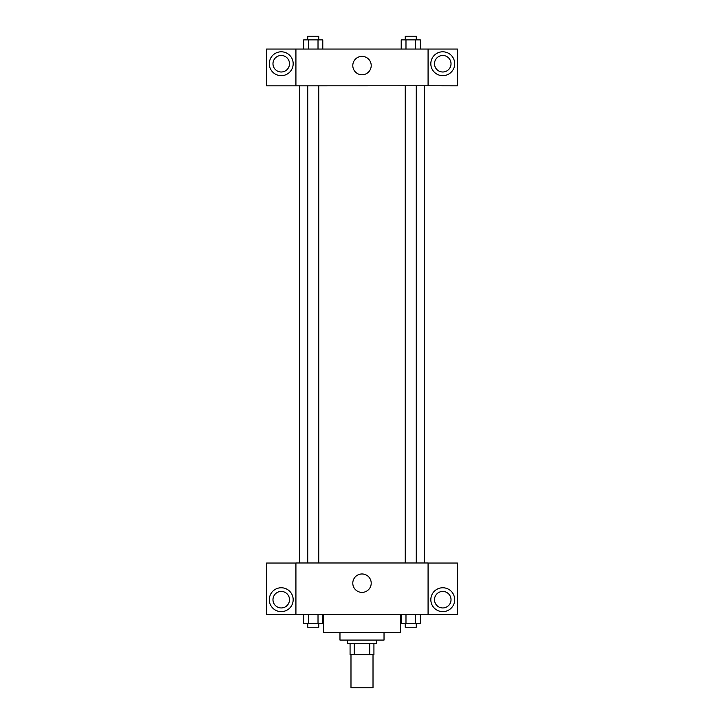 <?xml version="1.0" encoding="UTF-8"?>
<svg xmlns="http://www.w3.org/2000/svg" width="724" height="724" viewBox="0 0 724 724"><rect width="100%" height="100%" fill="white"/><g stroke="black" fill="none" stroke-linecap="round" stroke-linejoin="round"><path stroke-width="1.09" d="M350.986 654.758L350.986 687.8L373.014 687.8L373.014 654.758M369.729 643.745L369.729 654.758L350.072 654.758L350.072 643.745M369.729 654.758L373.928 654.758L373.928 643.745L373.928 654.758M376.688 640.079L376.688 643.745L347.312 643.745L347.312 640.079M354.271 643.745L354.271 654.758M384.028 632.731L384.028 640.079L339.972 640.079L339.972 632.731M400.544 614.377L400.544 632.731L323.456 632.731L323.456 614.377M428.074 614.377L295.926 614.377L295.926 562.982L428.074 562.982L428.074 614.377M281.238 611.626A11.928 11.928 0 0 1 270.903 593.734A11.928 11.928 0 0 1 291.573 593.734A11.928 11.928 0 0 1 281.238 611.626M295.926 614.323L266.559 614.323L266.559 563.046L295.926 563.046M272.975 599.698A8.263 8.263 0 0 1 281.238 591.436A8.263 8.263 0 0 1 289.5 599.698A8.263 8.263 0 0 1 281.238 607.952A8.263 8.263 0 0 1 272.975 599.698M362 592.386A9.204 9.204 0 0 1 354.027 578.576A9.204 9.204 0 0 1 369.973 578.576A9.204 9.204 0 0 1 362 592.386M442.762 611.626A11.928 11.928 0 0 1 432.427 593.734A11.928 11.928 0 0 1 453.097 593.734A11.928 11.928 0 0 1 442.762 611.626M428.074 614.323L457.441 614.323L457.441 563.046L428.074 563.046M434.5 599.698A8.263 8.263 0 0 1 442.762 591.436A8.263 8.263 0 0 1 451.025 599.698A8.263 8.263 0 0 1 442.762 607.952A8.263 8.263 0 0 1 434.5 599.698M424.409 85.758L424.409 562.982M405.241 562.982L405.241 85.758M318.759 85.758L318.759 562.982M428.074 85.758L457.441 85.821L457.441 49.051L428.074 49.051L428.074 85.758L295.926 85.821L266.559 85.821L266.559 49.051L295.926 49.051L295.926 85.758M289.5 63.73A8.263 8.263 0 0 1 281.238 71.993A8.263 8.263 0 0 1 272.975 63.73A8.263 8.263 0 0 1 281.238 55.477A8.263 8.263 0 0 1 289.5 63.73M281.238 75.667A11.928 11.928 0 0 1 270.903 57.766A11.928 11.928 0 0 1 291.573 57.766A11.928 11.928 0 0 1 281.238 75.667M451.025 63.73A8.263 8.263 0 0 1 438.635 70.889A8.263 8.263 0 0 1 438.635 56.581A8.263 8.263 0 0 1 451.025 63.73M442.762 75.667A11.928 11.928 0 0 1 432.427 57.766A11.928 11.928 0 0 1 453.097 57.766A11.928 11.928 0 0 1 442.762 75.667M428.074 49.051L295.926 49.051M352.796 65.567A9.204 9.204 0 0 1 366.606 57.594A9.204 9.204 0 0 1 366.606 73.54A9.204 9.204 0 0 1 352.796 65.567M420.291 49.051L420.291 39.874L401.214 39.874L401.214 49.051M415.522 39.874L415.522 49.051M405.983 39.874L405.983 49.051M405.241 39.874L405.241 36.2L416.255 36.2L416.255 39.874M322.786 49.051L322.786 39.874L303.709 39.874L303.709 49.051M318.017 39.874L318.017 49.051M308.478 39.874L308.478 49.051M307.745 39.874L307.745 36.2L318.759 36.2L318.759 39.874M420.291 614.377L420.291 623.554L401.214 623.554L401.214 614.377M415.522 614.377L415.522 623.554M405.983 614.377L405.983 623.554M416.255 623.554L416.255 627.228L405.241 627.228L405.241 623.554M322.786 614.377L322.786 623.554L303.709 623.554L303.709 614.377M318.017 614.377L318.017 623.554M308.478 614.377L308.478 623.554M318.759 623.554L318.759 627.228L307.745 627.228L307.745 623.554M299.591 85.758L299.591 562.982M416.255 562.982L416.255 85.758M307.745 85.758L307.745 562.982"/></g></svg>
